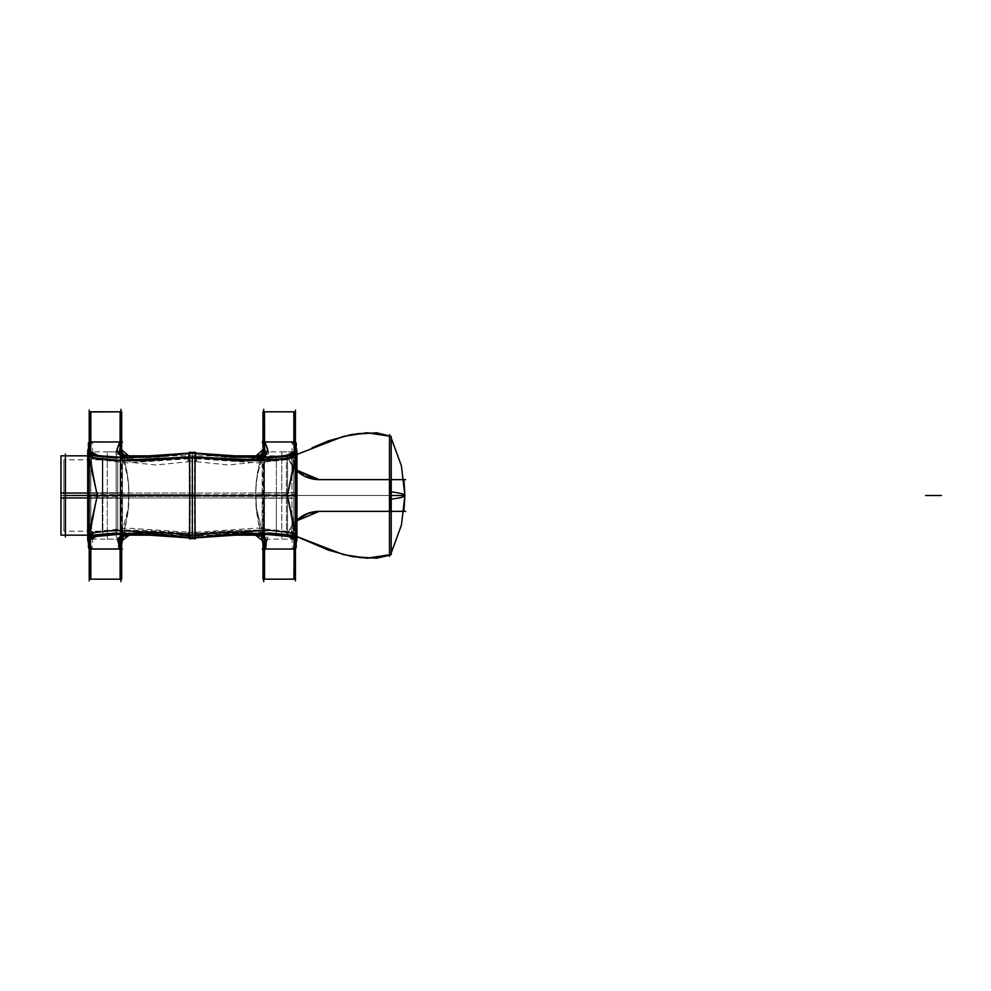 <?xml version="1.0" encoding="UTF-8"?>
<svg xmlns="http://www.w3.org/2000/svg" width="991" height="991" viewBox="0 0 991 991"><rect width="100%" height="100%" fill="white"/><g stroke="black" fill="none" stroke-linecap="round" stroke-linejoin="round"><path stroke-width="0.74" stroke-dasharray="4.96 3.72" d="M263.705 581.705L263.705 409.295M263.705 547.912L263.705 443.126M194.645 538.794L195.636 535.673L136.907 531.176L123.132 534.199L119.713 538.324L120.989 544.963L119.564 547.998L121.15 546.425L119.688 547.701L120.518 548.196L119.688 547.701L121.15 546.425L119.812 537.63L139.558 532.117L192.328 536.428L192.328 495.5L263.717 495.5L263.705 451.871L263.705 548.283L264.547 549.039L263.705 548.283L263.705 578.385L263.705 412.615L263.705 548.159M263.705 442.841L263.705 578.36L264.523 579.017A0.793 0.793 -0 0 1 263.705 578.224L264.523 579.178C263.445 576.675 263.742 583.204 263.705 573.232L263.705 548.184M264.523 411.983A0.793 0.793 0 0 0 263.705 412.801L263.705 442.717L264.56 441.961L263.705 442.717L263.705 548.283L264.523 548.964M295.442 549.014L295.442 577.542L295.442 547.453L293.832 549.039L296.259 546.896L295.442 547.441L295.442 577.592L295.442 413.569A1.586 1.586 0 0 1 295.442 413.619L295.442 547.441L293.832 549.039L293.856 579.178L293.856 411.822L264.498 411.822A0.793 0.793 -0 0 0 263.705 412.615L263.705 578.385A0.793 0.793 180 0 0 264.498 579.178L264.498 411.822A0.793 0.793 -0 0 0 263.705 412.615L263.705 578.385A0.793 0.793 180 0 0 264.498 579.178L264.498 411.822A0.793 0.793 -0 0 0 263.705 412.615L264.523 411.822L264.523 579.178L263.705 578.199A0.793 0.793 -0 0 0 263.705 578.224M295.368 549.026L262.974 548.977L262.974 579.178L295.368 579.017M254.997 534.781L236.614 533.443L190.284 538.794M262.268 549.163L294.575 549.163M195.14 537.902L194.001 538.076M202.56 536.874L259.184 533.443L202.585 536.862M129.66 534.781L148.031 533.443L192.328 538.336L238.484 533.443L246.858 533.666L238.484 533.443L192.328 538.336L194.36 538.794M122.376 549.163L90.07 549.163M189.504 537.902L190.644 538.076M181.427 536.788L125.461 533.443L181.849 536.837M188.216 537.692L146.173 533.443L137.786 533.666L146.173 533.443L192.328 538.336L192.328 534.397L195.116 534L189.529 534L192.328 534.397L192.328 538.336L195.822 537.779M120.989 544.963L119.638 547.404L121.075 547.998L120.221 549.088L118.697 548.655L120.221 549.088M194.756 537.754L139.161 532.737L116.926 537.382L118.697 548.655M121.274 545.83L119.812 537.642L139.558 532.117L192.328 536.428L245.087 532.117L264.832 537.63L245.087 532.117L192.328 536.428L192.328 495.5L120.939 495.5L120.939 548.283L120.097 549.039L120.939 548.283L120.939 578.385L120.939 412.615L120.939 548.283L120.097 549.039L120.146 579.178A0.793 0.793 180 0 0 120.939 578.385L120.939 548.159M119.378 537.271L118.561 537.927M189.999 538.794L189.888 537.754L245.483 532.737L267.719 537.382L265.947 548.655L264.287 549.138L265.947 548.655M189.888 537.754L189.008 535.673L247.738 531.176L261.513 534.199L264.944 538.324L263.656 544.963L265.006 547.404L263.569 547.998L264.424 549.088M257.994 533.443L238.484 533.443C258.007 533.79 261.674 535.883 263.111 536.416L264.832 537.63L263.495 546.425L264.956 547.701L264.126 548.196L264.956 547.701L263.495 546.425L264.832 537.642L262.912 533.331L256.483 508.73L255.876 495.5L192.328 495.5L192.328 457.681L140.004 461.174L120.456 454.733L120.134 452.59L120.456 454.733L140.004 461.174L192.328 457.681L244.641 461.174L264.188 454.733L264.51 452.59L264.201 454.733L244.641 461.174L192.328 457.681L192.328 452.664L240.392 457.557L248.159 457.371L192.328 452.664L192.328 457.681L142.84 461.447L124.742 457.941L120.134 452.59L124.742 457.941L142.84 461.447L192.328 457.681L241.804 461.447L259.915 457.941L264.51 452.59L259.915 457.941L241.804 461.447L192.328 457.681L241.804 461.447L259.915 457.941L264.51 452.59M263.135 544.74L263.717 494.571L190.272 494.732L190.024 539.005M263.098 546.648L263.073 547.49M244.641 533.753L192.65 538.398M121.509 544.74L120.939 494.571L194.372 494.732L194.62 539.005M121.546 546.648L121.571 547.49M140.016 533.753L191.994 538.398M139.991 457.247L191.994 452.602M121.509 446.26L120.939 496.429L194.372 496.268L194.62 451.995M120.146 411.822L120.146 579.178L90.8 579.178A1.586 1.586 0 0 1 89.277 578.038A1.586 1.586 0 0 0 90.8 579.178L120.146 579.178L90.8 579.178L90.8 411.822L120.146 411.822L120.146 579.178L120.146 411.822A0.793 0.793 -0 0 1 120.629 411.983A0.793 0.793 -0 0 0 120.146 411.822L90.8 411.822L90.8 579.178A1.586 1.586 0 0 1 89.277 578.038A1.586 1.586 0 0 0 90.8 579.178L90.8 411.822L120.146 411.822A0.793 0.793 -0 0 1 120.629 411.983A0.793 0.793 -0 0 0 120.146 411.822L120.146 579.178L120.146 411.822L120.939 495.5L192.328 495.5L192.328 452.664L194.36 452.206M123.218 536.416L128.273 509.647L128.855 495.5C128.768 488.154 129.276 486.358 126.675 470.576L121.249 445.033L119.688 443.411L120.481 442.828L119.688 443.411L121.249 445.033L120.939 442.692L121.249 445.046L120.939 442.692M244.653 457.247L192.65 452.602M263.135 446.26L263.717 496.429L190.272 496.268L190.024 451.995M296.507 453.37L295.182 445.578L296.371 454.708L295.442 443.559L295.442 413.408L295.442 539.129L295.442 443.559L296.259 444.104L295.442 443.559L295.442 547.441L295.442 451.871L295.442 539.129L295.442 495.5L263.705 495.5L263.705 451.871L263.705 539.129L263.705 495.5L255.876 495.5C255.715 480.375 258.478 466.786 264.188 454.733M261.426 536.416L256.384 509.647L255.789 495.5C255.876 488.154 255.368 486.358 257.97 470.576L263.395 445.033L264.956 443.411L264.163 442.828L264.956 443.411L263.395 445.046L263.705 442.692M187.844 460.852L228.71 464.99L254.613 462.264L263.879 450.422L263.556 447.734L264.956 443.559L263.544 442.828L264.238 441.85C267.681 443.683 264.052 444.166 266.839 446.433L268.834 452.701C268.623 457.322 236.985 461.149 190.049 452.342L187.844 460.852M264.609 441.961L267.892 450.038L263.94 455.104L240.392 457.557L192.328 452.664L189.43 453.122L192.328 452.664L190.284 452.206M194.595 452.342C147.659 461.149 116.021 457.322 115.811 452.701L117.805 446.433C120.592 444.166 116.963 443.683 120.419 441.85L121.1 442.828L119.688 443.559L121.088 447.734L120.766 450.422L130.032 462.264L155.934 464.99L196.8 460.852L194.62 452.206M120.035 441.961L116.752 450.038L120.704 455.104L144.252 457.557L192.328 452.664L195.227 453.122L192.328 452.664L192.328 456.603L195.116 457L192.328 456.603L192.328 452.664L192.328 457.681L142.84 461.447L124.742 457.941L120.134 452.59M128.88 456.095L147.981 457.557L192.328 452.664L136.485 457.371L144.252 457.557L192.328 452.664L184.859 453.779L192.328 452.664L248.159 457.371L192.328 452.664L199.798 453.779L192.328 452.664L192.328 495.5L109.431 495.5L275.213 495.5L109.431 495.5L275.213 495.5L120.939 495.5L120.939 535.165L120.939 451.871L120.939 539.129L120.939 451.871L120.939 535.165L120.939 455.835L120.939 495.5L207.974 495.5L192.328 495.5L192.328 457.681L192.328 495.5L110.224 495.5L274.42 495.5L109.431 495.5L200.009 495.5C193.195 495.5 193.195 495.5 200.009 495.5L192.328 495.5L200.009 495.5C193.195 495.5 193.195 495.5 200.009 495.5L192.328 495.5L200.009 495.5C193.195 495.5 193.195 495.5 200.009 495.5L192.328 495.5L200.009 495.5C193.195 495.5 193.195 495.5 200.009 495.5L192.328 495.5L192.328 538.336L246.858 533.666L192.328 538.336L137.786 533.666L192.328 538.336L192.328 534.397C200.938 532.811 218.02 531.449 243.538 530.309C265.997 529.628 282.162 530.569 292.035 533.158C300.533 537.679 294.822 537.593 295.987 541.16C294.216 546.982 296.222 544.344 295.442 547.441L295.442 577.381A1.586 1.586 -0 0 1 295.442 577.431L293.794 579.017A1.586 1.586 -0 0 0 295.368 577.877M189.504 453.098L190.644 452.924M90.07 441.837L122.302 441.837M182.394 454.089L125.461 457.557L182.245 454.113M195.14 453.098L194.001 452.924M294.575 441.837L262.342 441.837M255.765 456.095L236.663 457.557L192.328 452.664L192.328 456.603L192.328 452.664L184.859 453.779M201.941 454.051L259.184 457.557L228.748 456.529M295.368 411.983L262.974 411.822L262.974 442.023L295.368 441.974M295.368 411.822L295.368 579.178M294.191 549.002L295.442 547.441L295.442 577.592L295.442 413.408A1.586 1.586 -0 0 0 293.856 411.822L293.832 441.961L295.442 443.559L294.178 441.998M264.523 442.036L264.523 411.822L263.705 412.615L264.523 411.822L263.705 412.615L263.705 578.385A0.793 0.793 180 0 0 264.498 579.178L293.856 579.178A1.586 1.586 0 0 0 295.368 578.038L293.794 579.178A1.586 1.586 -0 0 0 295.368 578.013M262.974 447.028L262.974 543.972M263.705 548.283L264.547 549.039L263.705 548.283L263.705 578.385A0.793 0.793 180 0 0 264.498 579.178L264.498 411.822L264.498 579.178L293.856 579.178A1.586 1.586 0 0 0 295.368 578.038A1.586 1.586 0 0 1 293.856 579.178L293.856 411.822L293.856 579.178L264.498 579.178L264.498 411.822L293.856 411.822L293.856 579.178L293.856 411.822A1.586 1.586 -0 0 1 295.442 413.408L295.442 443.671L295.442 413.408L293.794 411.822L293.794 579.178L295.442 577.592L295.442 413.408A1.586 1.586 -0 0 0 293.856 411.822L264.498 411.822A0.793 0.793 -0 0 0 263.705 412.615L263.705 495.5L192.328 495.5L192.328 536.428C203.266 534.124 224.226 531.411 236.626 531.758C256.062 532.427 265.551 534.991 265.093 539.451L263.606 545.806C264.386 546.487 264.424 547.329 263.705 548.32L263.717 548.308C264.424 547.329 264.386 546.487 263.606 545.806L265.093 539.451C265.984 535.45 257.821 532.923 240.627 531.857C226.84 531.015 204.926 533.864 192.328 536.428L192.328 538.336L137.786 533.666M246.127 533.629L192.328 538.336L185.503 537.308L192.328 538.336L199.141 537.308L192.328 538.336L192.328 534.397C200.938 532.811 218.02 531.449 243.538 530.309C265.997 529.628 282.162 530.569 292.035 533.158C300.533 537.679 294.822 537.593 295.987 541.16C294.216 546.982 296.222 544.344 295.442 547.441L295.442 413.408L293.794 411.983A1.586 1.586 0 0 1 295.368 413.123M295.442 580.875L295.442 410.125M295.442 548.506L295.442 532.328M295.442 458.672L295.442 442.494M295.442 577.592L295.442 413.408L295.442 443.559L295.442 413.408L293.794 411.822L293.794 442.036L295.442 443.671M189.231 453.16L262.504 458.697L283.315 456.95L292.072 453.618L291.949 444.476L293.113 443.423L291.688 442.853L293.286 441.85L294.017 442.172L294.847 451.314L291.763 459.106C299.778 456.777 295.182 447.486 295.157 445.244L296.123 443.349L296.259 444.104L295.442 495.5L263.705 495.5L295.442 495.5L295.442 443.559L293.832 441.961L295.442 443.559L295.442 456.194M188.748 457.111L188.488 458.251L257.338 462.884L291.763 459.106M224.028 456.207L208.036 454.77M197.729 453.494L192.328 452.664C163.255 456.368 141.366 457.991 126.662 457.557L144.252 457.557C121.843 457.371 119.23 453.779 120.295 454.497L120.766 450.422M296.495 452.887L295.157 445.244L292.345 468.26L287.142 496.268L189.715 496.256L189.715 495.5L189.727 494.744L295.442 494.571L294.711 548.481L295.962 548.234M195.896 457.111L196.156 458.251L127.319 462.884L92.881 459.106L89.797 451.314L90.639 442.172L92.956 442.853L91.531 443.423L92.696 444.476L91.531 443.423M195.14 452.206L164.915 455.872L125.646 457.557C90.85 457.074 92.386 452.949 92.572 453.618L92.696 444.476M195.413 453.16L122.141 458.697L101.342 456.95L92.572 453.618M89.277 413.123A1.586 1.586 0 0 1 90.85 411.983L89.215 413.458L89.215 443.559L90.825 441.961L88.385 444.104L89.215 495.5L89.215 443.559L88.385 444.104L89.215 443.559L89.215 547.441L89.215 455.835L89.215 547.441L90.825 549.039L89.215 547.441L89.215 577.592L89.215 413.408L89.215 443.559L90.825 441.961L89.215 443.559L89.215 535.165L89.215 455.835L89.215 495.5L120.939 495.5L120.939 578.385L120.939 548.246L120.122 548.964M88.286 454.708L89.017 444.885L88.286 454.72L88.137 453.37L88.856 456.12L92.881 459.106M189.529 457L195.116 457M88.682 442.766L89.933 442.519L89.215 496.429L194.93 496.256L194.93 494.744L89.215 494.571L89.933 548.481L88.682 548.234M89.277 444.092L87.703 451.747M189.504 453.63L195.14 453.63M90.454 457.012L92.2 457.718M97.353 495.5L97.502 496.268M295.962 442.766L294.711 442.519L295.442 496.429L287.142 496.268M295.368 444.092L296.941 451.747M294.191 457.012L292.444 457.718M295.368 546.908L296.941 539.253M195.14 537.37L189.516 537.37M296.371 536.292L295.628 546.115L296.371 536.292M89.277 546.908L87.703 539.253M88.286 536.292L89.017 546.115L88.286 536.292M293.832 549.039L295.442 547.441C296.259 544.48 294.216 546.747 295.913 541.594C294.748 537.679 300.657 537.828 292.035 533.158C282.162 530.569 265.997 529.628 243.538 530.309C218.02 531.449 200.938 532.811 192.328 534.397C183.707 532.811 166.624 531.449 141.106 530.309C118.66 529.628 102.494 530.569 92.609 533.158C84.111 537.679 89.822 537.593 88.657 541.16C90.429 546.982 88.422 544.344 89.215 547.441L88.385 546.896L89.215 547.441L89.215 577.381A1.586 1.586 -0 0 0 89.215 577.431L89.215 413.408L89.215 443.671L90.85 442.036L90.85 411.822L90.85 579.178L89.215 577.542L89.215 413.408L89.215 577.592L89.215 547.329L90.85 548.964L90.85 579.017A1.586 1.586 -0 0 1 89.277 577.877M195.438 537.84L122.178 532.34L101.367 534.062L92.572 537.382L92.535 546.784L91.42 547.775L92.807 548.481L91.395 549.15L90.416 548.58L91.036 546.14L89.871 539.637L92.943 531.87L127.455 528.092L196.181 532.762L195.921 533.889M90.454 549.002L89.215 547.441L89.215 577.592L89.202 456.194M188.724 533.889L188.463 532.762L257.202 528.092L291.701 531.87L294.773 539.637L293.609 546.14L294.228 548.58L291.837 548.481L293.225 547.775L292.11 546.784L293.225 547.775M189.207 537.84L262.466 532.34L283.277 534.062L292.072 537.382L292.11 546.784M295.442 547.329L293.794 548.964L293.794 579.178M293.856 579.017L293.856 579.178A1.586 1.586 0 0 0 295.368 578.038A1.586 1.586 0 0 1 293.856 579.178L293.856 579.017M89.277 578.013A1.586 1.586 -0 0 0 90.85 579.153L89.215 577.642L89.215 547.329M90.825 441.961L89.215 443.559L89.215 413.408L90.85 411.822L89.215 413.408A1.586 1.586 -0 0 1 90.8 411.822A1.586 1.586 -0 0 0 89.215 413.408L89.215 413.569A1.586 1.586 0 0 0 89.215 413.619L89.215 413.458A1.586 1.586 -0 0 1 90.8 411.822L90.8 579.178L90.8 411.822A1.586 1.586 -0 0 0 89.215 413.408L89.215 495.5L120.939 495.5L120.939 535.165L120.939 455.835L120.939 578.199A0.793 0.793 -0 0 1 120.939 578.224L120.939 412.615L120.939 578.36L120.939 412.615L120.939 442.841L120.122 442.036L120.122 411.822L120.939 412.64L120.122 411.822L120.122 579.017A0.793 0.793 -0 0 0 120.939 578.224M89.215 580.875L89.215 410.125M89.215 548.506L89.215 532.328M89.215 458.672L89.215 442.494M90.85 579.178L89.215 577.592L89.215 495.5L89.215 547.441L90.825 549.039L89.215 547.441C88.422 544.344 90.429 546.982 88.657 541.16C89.822 537.593 84.111 537.679 92.609 533.158C102.494 530.569 118.66 529.628 141.106 530.309C166.624 531.449 183.707 532.811 192.328 534.397C183.707 532.811 166.624 531.449 141.106 530.309C118.66 529.628 102.494 530.569 92.609 533.158C84.111 537.679 89.822 537.593 88.657 541.16C90.429 546.982 88.422 544.344 89.215 547.441L89.215 443.671M121.67 549.163L121.67 579.178L89.277 579.178L89.277 411.822L121.67 411.822L121.67 442.023M120.939 581.705L120.939 409.295M120.939 547.912L120.939 443.126M120.939 548.184L120.939 573.232C120.902 583.204 121.199 576.675 120.122 579.178L120.939 578.385A0.793 0.793 180 0 1 120.146 579.178A0.793 0.793 180 0 0 120.939 578.385A0.793 0.793 180 0 1 120.146 579.178A0.793 0.793 180 0 0 120.939 578.385L120.122 579.178L120.939 578.36L120.939 412.801A0.793 0.793 0 0 0 120.939 412.776L120.939 495.5L192.328 495.5L192.328 536.428C203.266 534.124 224.226 531.411 236.626 531.758C256.062 532.427 265.551 534.991 265.093 539.451L263.606 545.806C264.386 546.487 264.424 547.329 263.705 548.32M121.67 447.028L121.67 543.972M120.122 411.983A0.793 0.793 0 0 1 120.939 412.776M87.691 493.01L122.463 493.01L122.463 535.165L122.463 493.01L87.691 493.01L87.691 535.165L87.691 493.01L291.949 493.01L291.949 535.165L291.949 493.01L60.971 493.01L60.971 535.165M88.385 495.5L102.853 495.5L102.853 535.165L102.853 495.5L102.853 535.165L102.853 495.5L88.385 495.5L102.853 495.5L102.853 455.835L102.853 495.5L102.853 455.835L102.853 495.5L88.385 495.5M87.691 497.99L122.463 497.99L122.463 455.835L122.463 497.99L87.691 497.99L87.691 455.835L87.691 497.99L291.949 497.99L60.971 497.99L60.971 455.835M295.442 492.762L262.181 492.762L262.181 539.129L262.181 492.762L296.966 492.762L296.966 539.129L262.181 539.129M296.259 495.5L281.791 495.5L281.791 539.129L281.791 495.5L281.791 539.129L281.791 495.5L296.259 495.5L281.791 495.5L281.791 451.871L281.791 495.5L281.791 451.871L281.791 495.5L296.259 495.5M262.181 451.871L296.966 451.871L296.966 498.238L262.181 498.238L262.181 451.871L262.181 498.238L295.442 498.238M89.202 498.238L122.463 498.238L87.691 498.238L87.691 451.871L122.463 451.871L122.463 498.238L122.463 451.871M121.769 495.5L107.288 495.5L107.288 451.871L107.288 495.5L107.288 451.871L107.288 495.5L121.769 495.5L107.288 495.5L107.288 539.129L107.288 495.5L107.288 539.129L107.288 495.5L121.769 495.5M122.463 539.129L87.691 539.129L87.691 492.762L122.463 492.762L122.463 539.129L122.463 492.762L89.202 492.762M120.939 450.125L120.939 540.875L120.939 450.125M65.418 536.911L65.418 454.089M320.75 479.607A33.05 33.05 0 0 1 287.117 454.374A33.05 33.05 0 0 0 295.628 469.709L289.013 459.96L287.501 455.835L289.459 460.939L296.966 471.01L289.459 460.939L287.501 455.835L287.501 495.5L65.418 495.5L65.418 455.835L65.418 535.165L65.418 455.835L65.418 535.165L65.418 455.835L65.418 495.5L287.501 495.5L287.501 535.165L287.501 455.835C286.87 456.281 295.591 479.991 319.238 479.632L390.194 479.632L390.194 511.368L319.238 511.368C296.198 510.799 286.634 534.632 287.501 535.165L287.501 455.835L287.501 535.165L289.422 530.148L296.966 519.99L289.422 530.148L287.501 535.165L289.013 531.04L295.628 521.291A33.05 33.05 0 0 0 287.117 536.626A33.05 33.05 0 0 1 320.75 511.393M291.639 495.5L276.39 495.5L276.39 535.165L276.39 495.5L276.39 535.165L276.39 495.5L291.639 495.5L276.39 495.5L276.39 455.835L276.39 495.5L276.39 455.835L276.39 495.5L291.639 495.5M296.966 454.411L286.436 455.823L286.436 535.177L286.436 455.897C296.272 455.191 305.773 452.069 314.952 446.545C340.532 436.164 364.304 427.332 391.21 436.523L391.21 554.477C364.304 563.668 340.532 554.836 314.952 544.455C305.773 538.931 296.272 535.809 286.436 535.103L296.966 536.589M291.949 497.99L291.949 455.835L291.949 497.99M391.21 511.368L319.238 511.368L309.006 512.979L319.238 511.368L390.194 511.368C408.428 511.368 408.428 511.368 390.194 511.368C408.354 511.368 408.354 511.368 390.194 511.368L319.238 511.368C296.198 510.799 286.634 534.632 287.501 535.165L287.501 455.835L289.013 459.96L295.628 469.709M295.628 521.291L289.013 531.04L287.501 535.165L287.501 455.835L287.501 495.5L87.691 495.5L291.949 495.5L87.691 495.5L287.501 495.5L287.501 455.835L289.459 460.939L296.966 471.01L289.459 460.939L287.501 455.835C286.87 456.281 295.591 479.991 319.238 479.632L390.194 479.632C408.354 479.632 408.354 479.632 390.194 479.632C408.428 479.632 408.428 479.632 390.194 479.632L319.238 479.632L390.194 479.632C408.354 479.632 408.354 479.632 390.194 479.632L391.21 479.632M317.541 479.632L405.604 479.632M309.006 512.979L319.238 511.368L390.194 511.368L390.194 495.5L404.898 495.5L390.194 495.5L391.21 495.5L390.194 495.5L390.194 479.632L319.226 479.632C295.591 479.991 286.87 456.281 287.501 455.835C286.87 456.281 295.591 479.991 319.238 479.632L390.194 479.632L390.194 495.5L404.898 495.5L390.194 495.5L391.21 495.5L390.194 495.5L390.194 479.632C408.354 479.632 408.354 479.632 390.194 479.632C408.354 479.632 408.354 479.632 390.194 479.632L319.226 479.632L390.194 479.632L390.194 495.5L404.898 495.5A127.703 8.015 0 0 1 389.475 499.315L389.475 434.665M391.21 499.117A127.703 8.015 180 0 1 389.475 499.315M391.21 491.883A127.703 8.015 180 0 0 389.475 491.685A127.703 8.015 0 0 1 404.898 495.5M391.21 553.015L389.475 556.335L389.475 491.685M317.541 511.368L405.604 511.368M117.706 497.742L63.895 497.742L63.895 459.812L63.895 497.742L117.706 497.742L117.706 459.812L117.706 497.742M117.248 495.5L102.284 495.5L102.284 459.812L102.284 495.5L102.284 459.812L102.284 495.5L117.248 495.5L102.284 495.5L102.284 531.188L102.284 495.5L102.284 531.188L102.284 495.5L117.248 495.5M65.418 495.5L116.182 495.5L60.971 495.5L116.182 495.5L65.418 495.5L65.418 531.188L65.418 459.812L65.418 531.188L65.418 459.812L65.418 495.5L116.182 495.5L116.182 459.812L116.182 535.165L116.182 455.835L116.182 535.165L116.182 455.835L116.182 495.5L116.182 459.812L116.182 495.5L65.418 495.5L65.418 535.165L65.418 455.835L65.418 495.5L287.501 495.5L287.501 535.165L287.501 495.5L287.501 535.165L289.422 530.148L296.966 519.99M117.706 493.258L63.895 493.258L63.895 531.188L63.895 493.258L117.706 493.258L117.706 531.188L117.706 493.258M116.182 454.089L116.182 536.911L116.182 454.089M202.759 536.849L255.802 533.443M128.842 533.443L181.886 536.849M192.328 534.397L192.328 536.428C179.718 533.864 157.804 531.015 144.017 531.857C126.823 532.923 118.672 535.45 119.552 539.451L121.051 545.806C120.258 546.487 120.221 547.329 120.939 548.32L120.939 548.32C120.221 547.329 120.258 546.487 121.051 545.806L119.552 539.451C118.672 535.45 126.823 532.923 144.017 531.857C157.804 531.015 179.718 533.864 192.328 536.428C179.718 533.864 157.804 531.015 144.017 531.857C126.823 532.923 118.672 535.45 119.552 539.451L121.051 545.806C120.258 546.487 120.221 547.329 120.939 548.32L120.927 548.308M264.56 441.961L263.705 442.717L264.56 441.837M178.863 454.51L167.764 455.625M223.978 456.194L199.81 453.779M98.171 459.106L100.834 459.514M210.848 458.759L216.608 459.242L210.848 458.759M283.81 459.514L286.473 459.106M120.084 441.837L120.939 442.717L120.939 548.283L120.097 549.039M192.477 495.5L208.048 495.5L192.477 495.5M195.834 495.5L204.592 495.5L195.834 495.5M198.027 495.5L204.679 495.5L198.027 495.5M194.298 495.5L208.184 495.5L194.298 495.5M196.875 495.5L206.388 495.5L196.875 495.5M136.485 457.371L192.328 452.664L136.485 457.371M194.125 495.5L206.078 495.5L194.125 495.5M194.335 495.5L202.35 495.5L194.335 495.5M264.498 495.5L280.366 495.5M263.705 412.677A0.793 0.793 0 0 1 264.523 411.86M263.705 412.776L263.705 578.385A0.793 0.793 180 0 0 264.498 579.178M193.072 495.5L207.441 495.5L193.072 495.5M293.856 495.5L309.712 495.5M295.392 413.024L295.442 413.408A1.586 1.586 -0 0 0 293.856 411.822M296.371 454.696L295.442 443.559M198.423 453.593L192.328 452.664L192.328 456.603M200.504 495.5L215.877 495.5L200.504 495.5M120.939 548.283L120.939 412.615L120.939 495.5L89.215 495.5L89.215 455.835L89.215 535.165L89.215 443.559M89.215 496.07L120.939 495.5L89.215 495.5L89.215 539.129L89.215 495.5L120.939 495.5L89.215 495.5L89.215 451.871L89.215 539.129L89.215 451.871L89.215 495.5L89.215 455.835L89.215 495.5L120.939 495.5L120.939 455.835L120.939 495.5L89.215 495.5L89.215 535.165L89.215 495.5L120.939 495.5L120.939 535.165L120.939 455.835L120.939 495.5L136.795 495.5M120.146 495.5L136.002 495.5M120.122 411.86A0.793 0.793 0 0 1 120.939 412.677M90.8 495.5L106.656 495.5M89.277 578.038A1.586 1.586 0 0 0 90.8 579.178M119.638 547.404L120.939 495.5L73.346 495.5L120.939 495.5L120.939 539.129L120.939 451.871L120.939 539.129L120.939 451.871L120.939 535.165L120.939 455.835L120.939 495.5L119.688 443.559M207.491 495.5L193.022 495.5L207.491 495.5M296.966 495.5L262.181 495.5L296.966 495.5M295.442 496.07L295.442 451.871L295.442 495.5L263.705 495.5L263.705 539.129L263.705 495.5L295.442 495.5L295.442 539.129L295.442 495.5L263.705 495.5L263.705 451.871L263.705 495.5L279.573 495.5M235.945 495.5L148.7 495.5L235.945 495.5M152.664 495.5L231.981 495.5L152.664 495.5M87.691 495.5L287.501 495.5L287.501 535.165C286.486 534.768 296.544 510.538 319.238 511.368L390.194 511.368C408.354 511.368 408.354 511.368 390.194 511.368C408.354 511.368 408.354 511.368 390.194 511.368C408.354 511.368 408.354 511.368 390.194 511.368L319.238 511.368C296.198 510.799 286.634 534.632 287.501 535.165C286.634 534.632 296.198 510.799 319.238 511.368L390.194 511.368L390.194 495.5L390.194 511.368L390.194 495.5L391.21 495.5L286.436 495.5L391.21 495.5M287.501 455.835L287.501 495.5L287.501 455.835M224.053 495.5L295.008 495.5L224.053 495.5M277.195 495.5L261.327 495.5L277.195 495.5M117.706 495.5L63.895 495.5L117.706 495.5M116.182 495.5L116.182 535.165L116.182 495.5M156.628 495.5L228.017 495.5L156.628 495.5M263.705 578.36L263.705 442.816M236.614 533.443L260.422 533.443M148.031 533.443L124.222 533.443M126.662 533.443L146.173 533.443L126.39 535.016L119.812 537.63L121.744 533.331L128.161 508.73L128.768 495.5C128.941 480.375 126.167 466.786 120.456 454.733L120.295 454.497C121.336 454.361 119.985 457.21 145.912 457.557L161.384 456.777L194.645 452.169M119.713 538.324L121.67 536.354L126.353 535.029C131.035 533.976 138.207 533.455 147.882 533.455C161.595 533.604 177.191 535.413 194.682 538.856M189.975 538.856L222.653 534.161L237.022 533.443C258.205 533.678 261.723 535.933 263.135 536.428L264.944 538.324M263.656 544.963L265.006 547.404M263.371 545.83L265.08 547.998L263.705 491.164L264.956 443.559M263.717 494.571L265.043 548.63M255.814 494.682C255.827 502.672 255.368 504.493 257.933 520.188L263.717 547.466M255.901 494.707L256.496 508.866L262.937 533.406L265.439 538.869M120.939 494.571L119.601 548.63M128.83 494.682C128.818 502.672 129.276 504.493 126.712 520.188L120.927 547.466M128.756 494.707L128.149 508.866L121.707 533.406L119.205 538.869M119.601 442.37L120.939 496.429M120.927 443.534L126.935 472.001C128.731 482.728 129.016 488.65 128.83 496.318M119.205 452.131C126.006 465.745 129.189 480.462 128.756 496.293M265.043 442.37L263.717 496.429M263.717 443.534L257.71 472.001C255.913 482.728 255.628 488.65 255.814 496.318M265.439 452.131C258.639 465.745 255.455 480.462 255.901 496.293M263.879 450.422L264.151 454.832L256.942 456.517C241.259 458.833 218.949 457.384 189.999 452.169M263.395 445.046L265.08 443.101L263.395 445.033M264.201 454.733L264.362 454.497C265.254 453.754 263.433 457.309 240.392 457.557L257.982 457.557L230.469 456.628M121.249 445.046L119.577 443.101L121.249 445.033M124.222 457.557L147.981 457.557M260.422 457.557L236.663 457.557M292.072 453.618L283.376 456.145C264.151 458.325 233.864 458.734 189.492 452.181M291.949 444.476L293.113 443.423M294.166 441.998L293.286 441.85M88.88 545.669L89.661 544.901L88.149 538.113L89.487 545.756L91.829 525.614L97.403 495.5L92.299 468.26L89.487 445.244L88.149 452.887L89.661 446.099L88.521 443.349M88.794 442.878L91.358 441.85M88.769 456.789L88.484 446.805M97.564 496.293L92.287 468.186L89.339 444.278M295.875 456.789L296.16 446.805M287.08 496.293L292.357 468.186L295.306 444.278M296.297 547.936L295.442 494.571M295.306 546.722L292.803 525.552L287.08 494.707M295.875 534.211L296.16 544.195M287.241 495.5L292.816 525.614L294.996 544.901L295.764 545.669M88.348 547.936L89.215 494.571M89.339 546.722L91.841 525.552L97.564 494.707M88.769 534.211L88.484 544.195M92.572 537.382L101.937 534.756C115.513 532.799 152.713 532.217 195.165 538.819M92.535 546.784L91.42 547.775M90.478 549.002L91.395 549.15M195.239 537.878L192.328 538.336L164.915 535.128M296.495 538.113L295.157 545.756L296.495 538.113M294.166 549.002L293.262 549.15M189.479 538.819L219.705 535.14L259.233 533.443C291.54 533.777 292.531 537.791 292.072 537.382M120.939 578.385L120.939 412.615L120.122 411.822L120.939 412.615L120.939 442.816M89.215 413.408L89.215 577.592M127.641 535.165L122.463 535.165M102.853 535.165L88.385 535.165M127.579 455.835L122.463 455.835M102.853 455.835L88.385 455.835M281.791 539.129L296.259 539.129M281.791 451.871L296.259 451.871M107.288 451.871L121.769 451.871M107.288 539.129L121.769 539.129M291.949 535.165L257.003 535.165M220.287 535.165L164.357 535.165M291.639 535.165L276.39 535.165M286.436 535.177L296.966 536.664L286.436 535.177M389.475 555.257L390.194 554.985L389.475 555.257M286.436 455.823L296.966 454.336L286.436 455.823M291.949 455.835L257.065 455.835M220.287 455.835L164.357 455.835M291.639 455.835L276.39 455.835M312.128 447.796L328.64 440.784L352.276 434.38L376.654 432.782L391.21 436.412M390.194 436.015L391.21 437.985M117.706 459.812L63.895 459.812M102.284 459.812L117.248 459.812M117.706 531.188L63.895 531.188M102.284 531.188L117.248 531.188"/><path stroke-width="1.49" d="M263.705 581.705L263.705 547.912M263.705 443.126L263.705 409.295M264.523 579.017L264.523 548.964L263.705 548.159L264.523 548.964M264.498 579.178L264.547 549.039L264.498 579.178L264.547 549.039L264.498 579.178L264.547 549.039L293.832 549.039L294.377 539.674L286.337 535.301L259.184 533.443L286.25 535.289L294.377 539.637L293.856 579.178L294.401 540.132L291.515 536.688L255.802 533.443M262.974 548.977L262.974 579.178L295.368 579.178L262.974 579.178L262.974 543.972M262.974 579.178L295.368 579.178L295.368 548.977M262.268 549.163L262.974 549.039M263.296 548.977L264.51 542.188L254.997 534.781M294.575 549.163L296.916 540.281L290.289 535.512L260.422 533.443L195.14 537.902M194.001 538.076L190.284 538.794M264.547 549.039L293.832 549.039L275.374 549.039L293.832 549.039L294.389 540.244L292.147 536.961L259.184 533.443L292.147 536.961L294.389 540.244L293.807 549.039L264.547 549.039M264.882 548.977L264.609 546.995L266.777 540.318L262.826 536.143L246.858 533.666L264.597 536.887L266.455 541.693L264.882 548.977L266.455 541.693L264.597 536.887L246.858 533.666L262.826 536.143L266.777 540.318L264.609 546.995L264.882 548.977L264.609 546.995L266.802 540.194L262.442 536.007L246.127 533.629M122.376 549.163L121.67 549.039M121.348 548.977L120.134 542.188L129.66 534.781M90.07 549.163L87.728 540.281L94.356 535.512L124.222 533.443L189.504 537.902M190.644 538.076L194.36 538.794M109.27 549.039L120.097 549.039L120.146 579.178L120.097 549.039L90.825 549.039L109.27 549.039L90.825 549.039L109.27 549.039L90.825 549.039L90.8 579.178M90.85 549.039L90.268 539.674L98.307 535.301L125.461 533.443L98.394 535.289L90.268 539.637L90.85 549.039L90.255 540.132L93.142 536.688L128.842 533.443L93.142 536.688L90.255 540.132L90.85 549.039L90.255 540.132L93.142 536.688L128.842 533.443M181.849 536.837L185.503 537.308L181.886 536.849M119.378 537.271L137.786 533.666L120.047 536.887L118.189 541.693L119.762 548.977L118.561 537.927M263.135 544.74L263.098 546.648M263.073 547.49L263.036 549.348L265.043 548.63L263.717 547.466L265.439 538.869L259.246 535.623L244.641 533.753M192.65 538.398L190.037 538.844M121.509 544.74L121.546 546.648M121.571 547.49L121.62 549.348L119.601 548.63L120.927 547.466L119.205 538.869L125.411 535.623L140.016 533.753M191.994 538.398L194.62 538.844M121.571 443.584L121.608 441.664L119.601 442.37L120.927 443.534L119.205 452.131L125.399 455.377L139.991 457.247M191.994 452.602L194.62 452.169M121.559 444.117L121.509 446.26M120.134 452.59L121.088 447.734M263.073 443.584L263.036 441.664L265.043 442.37L263.717 443.534L265.439 452.131L259.246 455.377L244.653 457.247M192.65 452.602L190.024 452.206M263.086 444.117L263.135 446.26M264.51 452.59L263.556 447.734M248.159 457.371L266.022 454.287L267.681 449.443L264.894 442.023L268.239 451.524L263.259 455.315L248.159 457.371L263.259 455.315L268.239 451.524L264.894 442.023L268.239 451.524L263.259 455.315L248.159 457.371M119.75 442.023L116.963 449.443L118.623 454.287L136.485 457.371L121.385 455.315L116.405 451.524L119.75 442.023L116.405 451.524L121.385 455.315L136.485 457.371L121.385 455.315L116.405 451.524L119.75 442.023M90.07 441.837L87.728 450.719L94.356 455.488L124.222 457.557L189.504 453.098M190.644 452.924L194.36 452.206M122.302 441.837L120.159 448.477L128.88 456.095M125.461 457.557L98.307 455.699L90.268 451.326L90.85 441.961L90.268 451.326L98.307 455.699L125.461 457.557M109.27 441.961L120.084 441.961L120.146 411.822L120.084 441.961L90.825 441.961L120.084 441.961L90.825 441.961L90.8 411.822L90.825 441.961L90.8 411.822L90.825 441.961L109.27 441.961L90.825 441.961L90.8 411.822M294.575 441.837L296.916 450.719L290.289 455.488L260.422 457.557L195.14 453.098M194.001 452.924L190.284 452.206M262.342 441.837L264.486 448.477L255.765 456.095M230.469 456.628L201.941 454.051M223.978 456.194L273.367 457.136L290.19 454.782L294.302 451.834L293.807 441.961L294.302 451.834L290.19 454.782L273.367 457.136L223.978 456.194L273.367 457.136L290.19 454.782L294.302 451.834L293.856 411.822L294.377 451.326L286.337 455.699L259.184 457.557L286.337 455.699L294.377 451.326L293.807 441.961L264.56 441.961L264.498 411.822M262.974 447.028L262.974 411.822L295.368 411.822L295.368 442.023M293.832 441.961L264.56 441.961L293.832 441.961L275.374 441.961L293.832 441.961L293.856 411.822L293.832 441.961M263.705 442.841L264.523 442.036L263.705 442.841M262.974 442.023L262.974 411.822L295.368 411.822M295.368 577.877A1.586 1.586 -0 0 0 295.442 577.431L295.442 549.014M295.442 580.875L295.442 548.506M295.442 532.328L295.442 458.672M295.442 442.494L295.442 410.125M189.231 453.16L189.504 452.206M189.157 453.482L188.488 458.251M228.748 456.529L224.028 456.207M208.036 454.77L197.729 453.494M292.444 457.718L259.332 460.902L195.116 457L270.419 460.629L289.731 458.474L296.371 454.72M295.628 444.885L296.259 444.104L295.628 444.885M196.156 458.251L195.487 453.482M195.14 452.206L195.413 453.16M88.385 444.104L89.017 444.885L88.385 444.104M88.286 454.72L94.913 458.474L114.225 460.629L189.529 457L125.312 460.902L92.2 457.718M189.715 496.256L189.504 452.738L192.328 452.664L195.14 452.738L194.93 496.256M88.682 442.766L89.277 444.092M87.703 451.747L87.778 452.59L94.318 455.984L114.423 457.879L189.504 453.63M92.943 531.87L89.475 534.05L88.273 536.317L94.987 532.514L114.473 530.358L189.529 534L114.473 530.358L94.987 532.514L88.286 536.292L97.353 495.5L89.215 495.5L287.303 495.5L192.328 495.5L192.328 456.603L192.328 495.5L97.353 495.5L88.286 454.708L90.454 457.012M295.962 442.766L295.368 444.092M296.941 451.747L296.866 452.59L290.326 455.984L270.233 457.879L195.14 453.63M192.328 456.603L192.328 495.5L207.974 495.5L192.328 495.5L192.328 456.603L192.328 495.5L295.442 495.5L287.303 495.5L295.442 495.5L287.303 495.5L296.371 454.708L286.498 459.106L296.371 454.696L294.191 457.012M287.241 495.5L192.328 495.5L192.328 534.397M295.962 548.234L295.368 546.908M296.941 539.253L296.866 538.41L290.326 535.016L270.221 533.121L195.14 537.37M192.328 538.336L189.504 538.262L189.727 494.744M195.116 534L270.184 530.358L289.657 532.514L296.371 536.292L289.657 532.514L270.184 530.358L195.116 534M295.628 546.115L296.259 546.896L295.628 546.115M88.682 548.234L89.277 546.908M87.703 539.253L87.778 538.41L94.318 535.016L114.423 533.121L189.516 537.37M192.328 537.803L195.14 538.262L194.93 494.744M89.017 546.115L88.385 546.896L89.017 546.115M195.438 537.84L195.165 538.819M195.5 537.506L196.181 532.762M181.427 536.788L188.216 537.692M188.463 532.762L189.145 537.506M189.479 538.819L189.207 537.84M195.822 537.779L202.56 536.874M89.215 580.875L89.215 548.506M89.215 532.328L89.215 458.672M89.215 442.494L89.215 410.125M121.67 447.028L121.67 411.822L89.277 411.983L89.277 442.023L121.67 441.949M120.122 442.036L120.939 442.841L120.122 442.036M120.939 581.705L120.939 547.912M120.939 443.126L120.939 409.295M120.122 579.017L120.122 548.964L120.939 548.159L120.122 548.964M89.277 579.178L121.67 579.178L89.277 579.178L89.277 548.977L121.67 548.977L121.67 579.178L89.277 579.178L89.277 548.977M121.67 543.972L121.67 548.977M120.939 412.615A0.793 0.793 -0 0 0 120.629 411.983A0.793 0.793 -0 0 1 120.939 412.615A0.793 0.793 -0 0 0 120.629 411.983A0.793 0.793 -0 0 1 120.939 412.615M296.941 539.129L296.966 492.762L295.442 492.762M296.941 451.871L296.966 498.238L295.442 498.238M89.202 498.238L87.691 498.238L87.691 451.871M89.202 492.762L87.691 492.762L87.691 539.129M65.418 536.911L65.418 454.089M87.691 493.01L60.971 493.01L60.971 535.165L87.691 535.165M296.966 536.589L343.406 554.601L366.918 558.23L391.21 554.477L391.21 436.412L366.918 432.77L343.406 436.399L296.966 454.411M87.691 497.99L60.971 497.99L60.971 455.835L87.691 455.835M296.966 519.99L309.006 512.979M391.21 437.985L401.429 465.943L404.898 495.5L390.194 495.5L390.194 511.368C408.428 511.368 408.428 511.368 390.194 511.368L390.194 479.632C408.428 479.632 408.428 479.632 390.194 479.632L390.194 495.5L404.898 495.5A127.703 8.015 180 0 1 391.21 499.117M304.163 476.002L295.628 469.709L319.238 479.632L296.966 471.01L319.226 479.632L304.41 476.126M295.628 469.709A33.05 33.05 0 0 0 320.75 479.607M317.541 479.632L405.604 479.632M390.194 436.015L389.475 434.665L389.475 499.315M403.907 479.632L404.898 495.5A127.703 8.015 180 0 0 391.21 491.883M389.475 491.685L389.475 556.335M317.541 511.368L405.604 511.368M320.75 511.393A33.05 33.05 0 0 0 295.628 521.291L301.252 516.683M301.314 516.645L304.336 514.911M304.621 514.763L306.851 513.772M306.925 513.747L319.238 511.368L295.628 521.291M137.786 533.666L121.831 536.143L117.867 540.318L120.035 546.995L119.762 548.977L120.035 546.995L117.867 540.318L121.831 536.143L137.786 533.666L121.831 536.143L117.867 540.318L120.035 546.995L119.762 548.977M184.859 453.779L178.863 454.51M167.764 455.625L115.464 457.346L96.561 455.327L90.491 452.255L90.85 441.961L90.491 452.255L96.561 455.327L115.464 457.346L167.764 455.625L115.464 457.346L96.561 455.327L90.491 452.255L90.85 441.961M199.798 453.779L198.423 453.593M89.202 456.194L98.171 459.106M100.834 459.514L137.724 460.79L189.529 457L137.724 460.79L100.834 459.514L137.724 460.79L189.529 457M195.116 457L246.92 460.79L283.81 459.514L216.608 459.242L283.81 459.514M206.178 495.5L193.332 495.5L206.178 495.5M208.184 495.5L193.79 495.5L208.184 495.5M205.608 495.5L194.335 495.5L205.608 495.5M295.442 456.194L286.473 459.106M206.723 495.5L192.328 495.5L206.723 495.5M295.875 456.789L295.442 495.5L89.215 495.5L88.769 456.789M89.277 442.023L89.277 411.822L121.67 411.822M120.146 411.822L120.084 441.961L120.146 411.822M120.097 549.039L120.146 579.178L120.097 549.039M65.418 495.5L87.691 495.5M319.226 479.632L296.966 471.01L319.226 479.632M390.194 511.368L390.194 479.632M941.45 495.5L925.582 495.5L941.45 495.5M295.008 495.5C313.243 495.5 313.243 495.5 295.008 495.5C313.243 495.5 313.243 495.5 295.008 495.5C313.243 495.5 313.243 495.5 295.008 495.5C313.243 495.5 313.243 495.5 295.008 495.5M391.21 553.015L401.429 525.057L404.898 495.5L391.21 495.5M263.371 545.83L261.426 536.416M121.274 545.83L123.218 536.416M88.484 446.805L88.348 443.064M97.502 496.268L87.778 452.59M296.16 446.805L296.297 443.064M287.142 496.268L296.866 452.59M296.866 538.41L287.142 494.732M295.442 495.5L295.875 534.211M296.16 544.195L296.259 546.896L295.764 545.669M287.303 495.5L296.371 536.292L295.169 534.05L291.701 531.87M87.778 538.41L97.502 494.732M89.215 495.5L88.769 534.211M88.484 544.195L88.385 546.896L88.88 545.669M164.915 535.128L126.662 533.443M195.239 537.878L220.522 535.066L257.982 533.443M257.003 535.165L220.287 535.165M164.357 535.165L127.641 535.165M296.966 536.664L328.64 550.216L352.276 556.62L376.654 558.218L389.475 555.257L376.654 558.218L352.276 556.62L328.64 550.216L296.966 536.664M390.194 554.985L391.21 554.588L390.194 554.985M312.128 447.796L328.64 440.784L352.276 434.38L376.654 432.782L391.21 436.412M257.065 455.835L220.287 455.835M164.357 455.835L127.579 455.835M403.907 511.368L404.898 495.5"/></g></svg>
